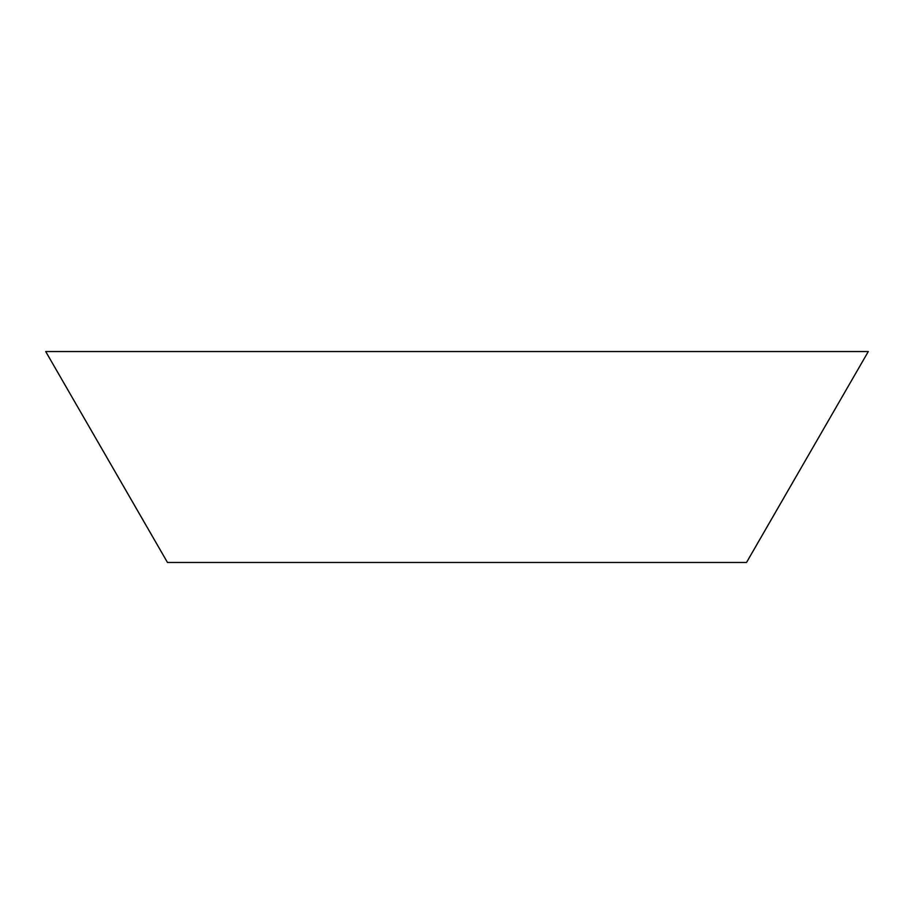 <?xml version="1.0" encoding="UTF-8"?>
<svg xmlns="http://www.w3.org/2000/svg" width="914" height="914" viewBox="0 0 914 914"><rect width="100%" height="100%" fill="white"/><g stroke="black" fill="none" stroke-linecap="round" stroke-linejoin="round"><path stroke-width="1.37" d="M457 562.464L746.521 562.464L868.3 351.536L45.7 351.536L167.479 562.464L457 562.464"/></g></svg>
